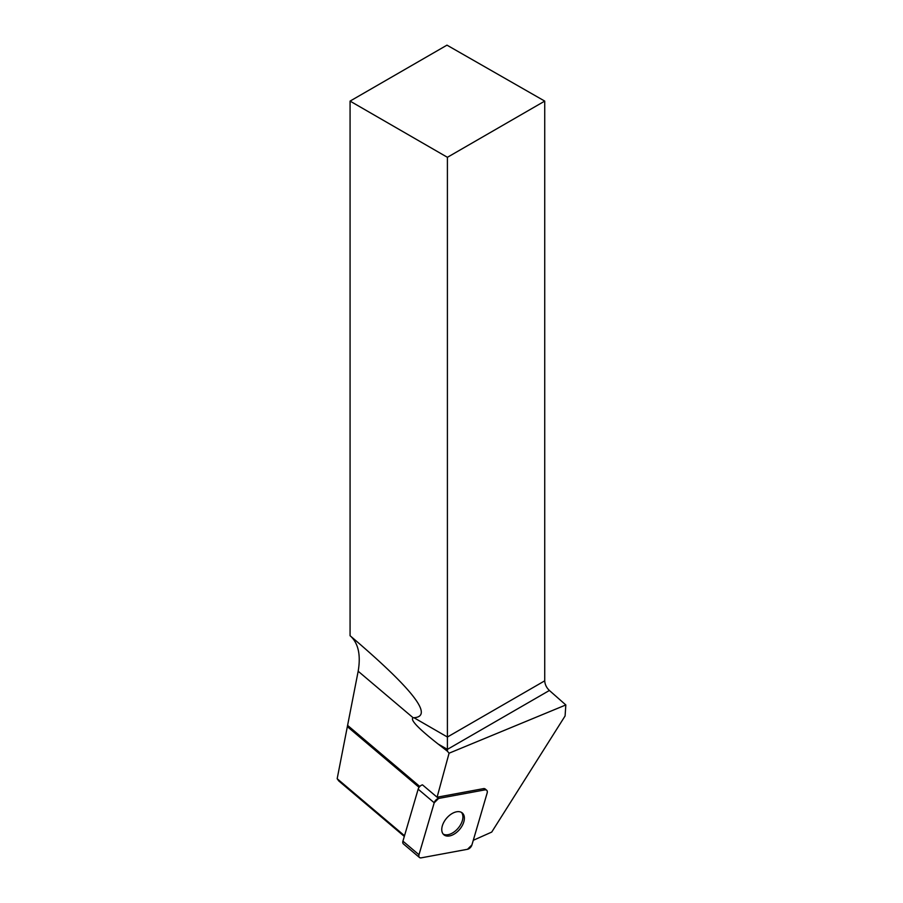 <?xml version="1.0" encoding="UTF-8"?>
<svg xmlns="http://www.w3.org/2000/svg" width="903" height="903" viewBox="0 0 903 903"><rect width="100%" height="100%" fill="white"/><g stroke="black" fill="none" stroke-linecap="round" stroke-linejoin="round"><path stroke-width="1.35" d="M419.455 857.489L403.393 843.899A4.391 2.641 -49.8 0 1 402.93 841.156L418.157 789.177A4.391 2.641 -49.8 0 1 422.502 784.865L437.086 797.214A4.391 2.641 -49.8 0 1 437.154 797.202L438.621 798.444A4.391 2.641 130.2 0 0 434.219 802.767L418.981 854.746A4.391 2.641 130.2 0 0 419.455 857.489A4.391 2.641 130.2 0 0 421.204 857.85L467.528 849.283A4.391 2.641 130.2 0 0 471.919 844.96L487.157 792.981A4.391 2.641 130.2 0 0 486.683 790.238A4.391 2.641 130.2 0 0 484.934 789.877L438.621 798.444M442.978 833.796A14.267 8.59 130.2 0 0 443.847 834.756A14.267 8.59 130.2 0 0 459.627 829.417A14.267 8.59 130.2 0 0 462.291 812.971A14.267 8.59 130.2 0 0 447.222 817.508A14.267 8.59 130.2 0 0 442.978 833.796M404.521 835.726L337.169 778.713L358.175 671.234L413.168 717.795L413.969 717.727C433.779 716.429 413.518 689.982 353.208 638.387L350.071 635.735L350.071 101.102L447.403 157.303L447.403 751.206L449.073 753.204L565.831 704.95L565.086 715.966L491.717 832.081L473.285 840.298M449.073 753.204L437.086 797.214M484.934 789.877L483.466 788.635L437.154 797.202M483.466 788.635A4.391 2.641 -49.8 0 1 485.216 788.996L486.683 790.238M404.318 836.426L338.749 780.926L337.169 778.713M358.175 671.234C360.884 655.273 358.423 643.636 350.782 636.333M413.969 717.727L447.403 737.029L544.735 680.828L544.735 101.102L446.974 45.15L350.071 101.102M544.735 680.828C544.927 684.474 546.484 687.691 549.396 690.479L565.831 704.95M544.735 101.102L447.403 157.303M413.168 717.795C409.804 719.544 418.1 728.281 438.057 743.982L447.403 751.206M461.501 812.418A14.267 8.59 -49.8 0 1 461.704 812.689A14.267 8.59 -49.8 0 1 456.704 829.744A14.267 8.59 -49.8 0 1 443.181 834.067M467.506 849.283L471.919 844.937L487.146 792.992C487.609 790.768 486.864 789.73 484.922 789.877L438.632 798.444L434.219 802.778L418.992 854.735C418.529 856.958 419.274 857.985 421.216 857.85L467.506 849.283M402.93 841.156L418.981 854.746M434.219 802.767L418.157 789.177M347.757 726.971L419.071 787.337M549.396 690.479L447.403 749.377L438.057 743.982M419.782 786.479L348.005 725.719"/></g></svg>
